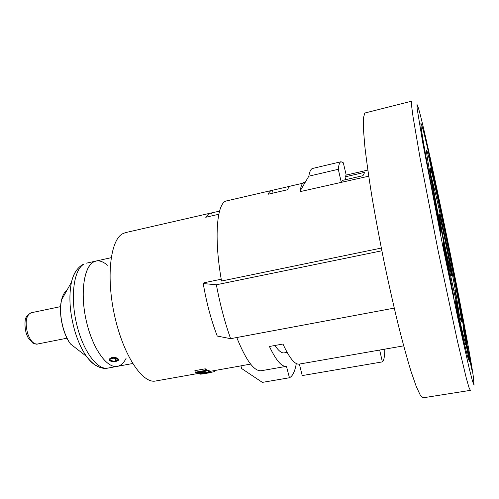 <?xml version="1.0" encoding="UTF-8"?>
<svg xmlns="http://www.w3.org/2000/svg" width="499" height="499" viewBox="0 0 499 499"><rect width="100%" height="100%" fill="white"/><g stroke="black" fill="none" stroke-linecap="round" stroke-linejoin="round"><path stroke-width="0.75" d="M114.67 361.681C110.921 361.706 109.131 360.814 109.3 359.018L111.926 357.465C116.311 357.303 118.556 358.207 118.65 360.191L114.67 361.681M107.397 265.275C103.418 261.732 99.607 260.322 95.951 261.058C85.08 262.998 79.734 289.139 85.666 317.969C91.454 346.824 106.58 368.805 117.346 366.353C120.995 365.599 123.958 362.817 126.235 358.001M446.075 251.515C442.189 232.877 438.615 213.56 439.139 214.152C439.762 212.979 452.662 276.452 451.626 275.616L446.075 251.515M454.814 290.312L456.448 298.153L454.814 290.312M287.1 352.369L284.287 352.868C281.661 353.336 278.554 350.872 274.968 345.476M431.111 175.835L434.866 190.899M456.766 298.695L459.192 314.027M455.706 302.219L454.895 299.718L457.652 313.696C462.685 336.644 466.16 351.452 468.074 358.132L469.49 361.625L465.91 343.817C465.255 344.073 461.856 330.207 455.706 302.219L455.387 302.488M473.258 376.127L474.05 385.178L472.522 381.217L469.266 368.649L457.939 318.499L442.657 245.439L422.796 143.051L417.17 108.77L417.033 104.528L418.486 108.258C427.992 140.868 466.365 328.835 473.258 376.127M451.352 283.682L443.817 247.897L443.262 241.828L448.096 265.05L448.601 269.909L453.841 296.786L449.175 275.404L452.855 291.871L451.352 283.682M468.087 352.238L464.001 332.858L462.966 325.254L469.378 356.429L471.811 369.491L468.025 352.25M460.714 314.52C458.007 297.479 449.886 255.787 442.476 220.502C435.053 185.16 429.071 159.892 430.263 170.034C431.392 183.451 456.479 306.904 460.671 319.697C461.899 323.832 461.912 322.104 460.714 314.52M466.684 340.53C460.49 305.407 448.576 245.308 438.153 196.219C432.24 168.45 426.988 145.009 423.701 132.017C422.241 126.49 421.306 123.621 420.894 123.409L421.125 127.314C422.291 137.194 428.348 170.833 437.012 214.645L440.866 232.353L439.195 221.968C428.878 169.878 424.15 140.656 427.568 152.831C432.851 170.639 454.732 276.421 462.367 320.57L466.353 340.362M411.594 101.203L411.6 105.913L413.035 116.741L419.902 156.992L438.022 250.23L457.458 341.235L466.353 378.354L468.979 387.48L470.345 390.361L423.171 397.797L420.314 395.202L416.235 386.451L411.026 371.406C407.047 358.344 402.724 342.557 398.059 324.038C393.287 304.265 388.584 283.307 383.943 261.152C379.471 238.89 375.479 217.483 371.973 196.937C368.855 177.469 366.466 160.522 364.813 146.101L363.415 128.873L363.453 117.851L364.806 113.023L411.594 101.203M214.601 370.545L214.869 371.53L211.171 372.31M211.189 372.379L204.372 373.732M214.47 371.724L214.171 370.626M211.208 372.441L210.871 371.206M200.667 374.2L208.969 372.896L205.357 373.146L207.553 373.115L200.667 374.2M201.976 373.994L205.226 373.539L201.952 373.919M208.769 372.847L208.626 372.316M204.69 373.427L204.584 373.034M205.707 370.364L195.296 372.217L195.895 372.578L204.777 371L197.068 373.19L197.704 373.458L207.615 372.273L199.326 373.963L209.617 372.142L198.964 373.052L206.605 370.919L205.707 370.364L205.282 368.811L206.193 369.403L206.605 370.919M198.802 373.832L198.671 373.352M197.068 373.19L196.856 372.404M195.296 372.217L194.872 370.67L205.282 368.811M209.617 372.142L209.237 370.732L208.432 370.483L208.825 371.917M206.549 370.707L208.432 370.483M381.847 250.791L216.373 284.773L203.23 283.551L203.985 282.777L221.232 279.209M218.78 214.283L205.738 217.265L208.457 214.127L210.672 213.098L219.535 211.146M198.677 373.371L155.607 381.011C142.683 383.943 123.652 355.881 114.851 316.803C105.925 277.775 110.223 240.306 122.498 233.819L125.461 232.628L210.672 213.098M296.3 363.528C294.946 371.399 292.663 376.146 289.451 377.755L262.374 382.384L241.628 368.53L240.911 365.823L250.623 364.102M236.763 337.53C246.069 360.534 254.247 371.593 261.289 370.72L286.451 366.328C281.779 367.077 276.097 360.465 269.41 346.487L282.964 344.023C289.439 358.101 294.865 364.788 299.25 364.089L403.66 345.857M289.451 377.755L286.451 366.328M394.235 308.114L230.607 338.678C224.812 322.348 220.065 304.378 216.373 284.773M203.23 283.551C206.549 302.93 211.227 320.427 217.252 336.052L230.607 338.678M304.44 182.846L290.767 186.015C289.489 186.308 288.41 187.555 287.53 189.751L268.15 194.23C269.173 192.009 270.402 190.737 271.83 190.412L226.777 200.86C216.89 201.952 213.634 237.087 221.544 281.018L381.305 248.072M368.711 176.191L300.392 191.572L300.211 190.824L308.825 176.191C309.63 171.419 310.908 168.837 312.655 168.437L341.035 161.738L343.331 162.799L346.2 175.087L367.825 170.084M271.83 190.412L290.268 186.183M346.2 175.087L344.996 176.877L364.725 172.323L362.954 175.679L342.676 180.345L341.235 182.497M299.356 364.077L302.219 375.579L382.377 361.887L379.664 350.049M447.416 265.187L448.096 265.05M469.571 357.808L467.382 347.254L469.571 357.808M467.002 347.323L467.382 347.254M466.546 345.133L467.07 345.046M466.727 346.007L467.195 345.926M272.417 190.325L273.09 193.088M345.632 179.665L344.996 176.877M341.247 182.191L338.297 169.298C338.74 164.57 339.651 162.05 341.035 161.738M305.307 182.141C302.905 181.655 301.221 184.462 300.248 190.574L300.211 190.824M338.297 169.298L308.825 176.191M384.81 349.15C384.741 356.342 383.931 360.59 382.377 361.887M211.595 212.967L212.325 215.761M111.165 257.677L95.951 261.058L93.113 262.224C83.52 267.77 80.09 294.728 86.514 321.849C92.833 349.019 107.098 368.611 117.346 366.353L107.859 368.106C97.367 370.408 82.89 350.928 76.578 323.857C70.153 296.83 73.796 269.915 83.626 264.333L82.454 264.732C77.145 267.969 73.484 273.801 71.463 282.216C68.563 296.593 69.735 313.029 74.975 331.536C78.069 341.64 81.923 349.936 86.539 356.429C89.839 360.983 93.157 364.108 96.5 365.811M116.08 358.625L115.968 360.889L116.623 361.288L117.789 360.677C121.026 357.895 109.3 356.417 109.693 359.66C110.435 361.182 112.443 361.8 115.706 361.513L115.275 361.058L115.406 358.407M115.974 360.896L115.706 361.513M115.968 360.889L117.128 360.072C118.144 358.276 111.527 357.44 110.815 359.28C110.859 360.646 112.35 361.239 115.275 361.058M434.685 196.045C430.469 171.456 436.513 195.914 444.241 233.37C453.759 278.941 461.7 324.231 454.589 294.023M464.819 345.358L465.91 343.817M466.546 352.388L467.763 352.107M469.179 361.419L469.49 361.625M438.496 221.949L439.195 221.968M205.251 373.414L205.12 372.94M37.437 344.036C33.495 344.285 30.202 340.655 27.545 333.164C24.913 322.117 26.091 315.324 31.088 312.786C27.22 315.15 25.249 317.726 25.175 320.514C24.694 324.992 25.131 329.527 26.478 334.13L28.112 337.798L32.791 343.087C35.597 344.129 37.151 344.441 37.437 344.036L67.003 338.197M64.72 294.267L62.88 297.554M72.654 345.657L75.63 347.965M76.971 269.691C74.557 272.56 72.723 276.739 71.463 282.216L61.577 299.887C58.321 312.505 62.618 333.663 70.54 344.017C67.721 340.1 65.394 335.16 63.554 329.19C60.435 318.306 59.774 308.538 61.577 299.887C62.687 295.24 64.446 292.096 66.847 290.462M132.672 363.522L117.346 366.353M208.95 372.853L208.8 372.285M200.542 374.113L200.448 373.77M209.437 371.462L240.93 365.879M300.248 190.574L301.602 188.447M60.591 306.623L31.088 312.786M70.54 344.017L86.539 356.429C94.361 366.746 102.364 369.372 107.859 368.106M95.951 261.058L86.533 263.148M118.207 360.116L118.693 359.455M109.693 359.66L109.3 359.012M117.153 359.529L117.128 360.072"/></g></svg>
